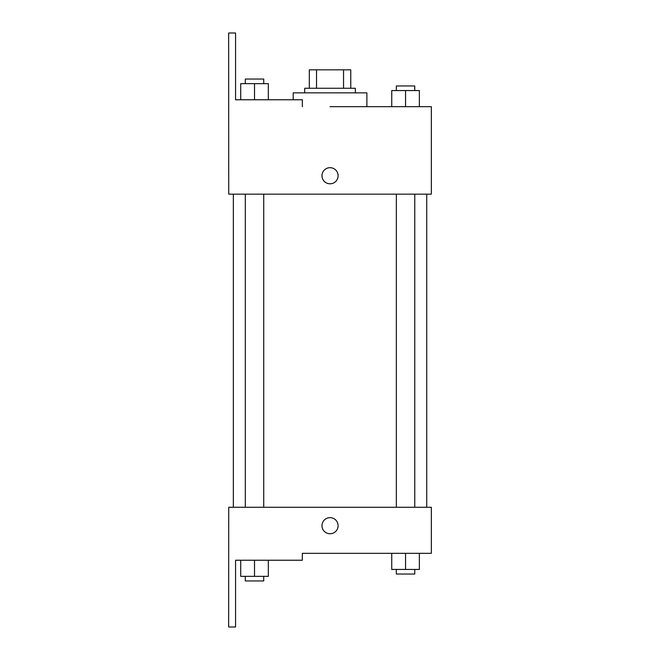 <?xml version="1.0" encoding="UTF-8"?>
<svg xmlns="http://www.w3.org/2000/svg" width="660" height="660" viewBox="0 0 660 660"><rect width="100%" height="100%" fill="white"/><g stroke="black" fill="none" stroke-linecap="round" stroke-linejoin="round"><path stroke-width="0.99" d="M316.528 88.258L316.528 69.836L309.317 69.836L309.317 88.258L309.317 69.836M316.528 69.836L350.757 69.836L350.757 88.258M343.546 88.258L343.546 69.836M304.714 92.862L304.714 88.258L355.361 88.258L355.361 92.862M405.553 106.672L405.553 90.56L391.743 90.56L391.743 106.672L366.877 106.672L366.877 92.862L293.197 92.862L293.197 99.767M330.033 106.672L431.343 106.672L419.364 106.672L419.364 90.56L405.553 90.56M321.981 175.742A8.06 8.06 0 0 1 334.067 168.762A8.06 8.06 0 0 1 334.067 182.721A8.06 8.06 0 0 1 321.981 175.742M302.338 106.672L302.338 99.767L235.571 99.767L235.571 33L228.657 33L228.731 194.164L431.343 194.164L431.343 106.672M228.731 507.276L431.343 507.276L431.343 553.327L302.338 553.327L302.338 560.233L235.571 560.233L235.571 627L228.657 627L228.731 507.276M321.981 525.698A8.06 8.06 0 0 1 334.067 518.719A8.06 8.06 0 0 1 334.067 532.678A8.06 8.06 0 0 1 321.981 525.698M391.743 553.327L391.743 569.44L419.364 569.44L419.364 553.327L419.364 569.44M405.553 569.44L405.553 553.327M414.76 569.44L414.76 574.043L396.346 574.043L396.346 569.44M240.71 560.233L240.71 576.345L268.331 576.345L268.331 560.233L268.331 576.345M254.521 576.345L254.521 560.233M263.728 576.345L263.728 580.957L245.314 580.957L245.314 576.345M419.364 106.672L419.364 90.56M414.76 90.56L414.76 85.957L396.346 85.957L396.346 90.56M240.71 99.767L240.71 83.655L268.331 83.655L268.331 99.767L268.331 83.655M254.521 99.767L254.521 83.655M263.728 83.655L263.728 79.043L245.314 79.043L245.314 83.655M426.731 507.276L426.731 194.164M233.343 507.276L233.343 194.164M396.346 194.164L396.346 507.276M414.76 194.164L414.76 507.276M263.728 507.276L263.728 194.164M245.314 507.276L245.314 194.164"/></g></svg>
